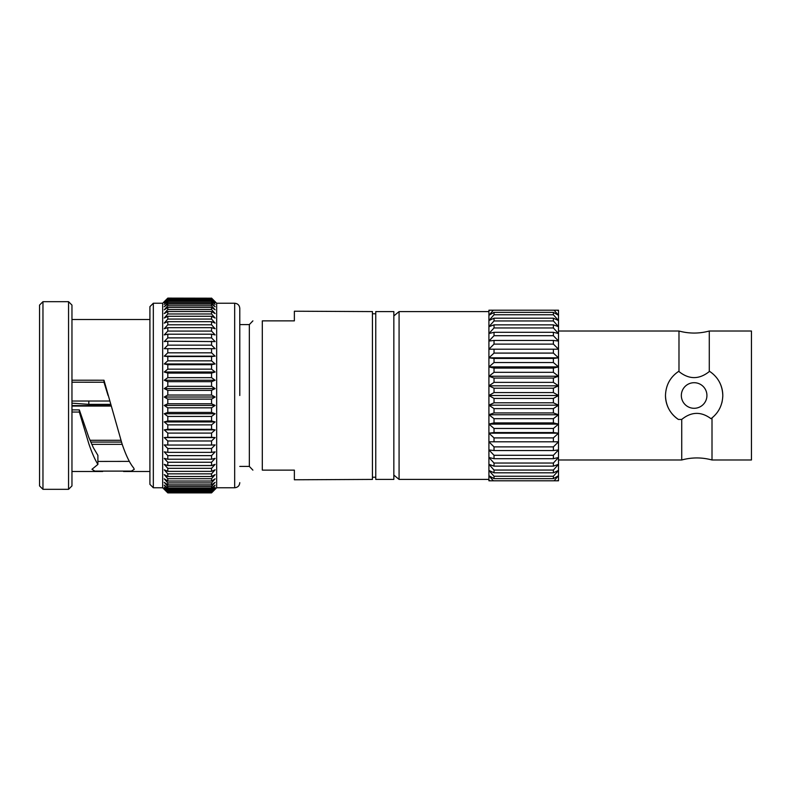 <?xml version="1.0" encoding="UTF-8"?>
<svg xmlns="http://www.w3.org/2000/svg" width="791" height="791" viewBox="0 0 791 791"><rect width="100%" height="100%" fill="white"/><g stroke="black" fill="none" stroke-linecap="round" stroke-linejoin="round"><path stroke-width="1.19" d="M558.505 459.986L681.723 459.986L681.723 419.438L678.371 419.438C670.125 413.733 665.824 405.763 665.478 395.5C665.834 385.217 670.135 377.238 678.371 371.562L678.985 371.562L678.985 331.014C689.09 333.743 699.185 333.743 709.28 331.014L709.28 371.562L709.903 371.562C718.139 377.258 722.44 385.237 722.796 395.5C722.529 404.735 718.94 412.21 712.009 417.905L712.009 459.986L751.45 459.986L751.45 331.014L709.28 331.014M678.371 419.438A28.654 28.654 0 0 1 665.478 395.5M706.927 395.5A12.794 12.794 0 0 1 694.132 408.294A12.794 12.794 0 0 1 681.338 395.5A12.794 12.794 0 0 1 694.132 382.706A12.794 12.794 0 0 1 706.927 395.5M71.961 403.163L88.81 404.369L88.81 401.027M89.996 440.29L120.845 440.29M110.78 405.605L71.961 405.605M71.961 319.495L149.914 319.495M72.04 381.786L71.961 383.506M72.04 380.204L103.977 380.224L122.041 443.84C125.878 455.171 129.714 463.16 133.541 467.797L134.272 469.32L131.365 471.11L94.821 471.11L91.964 469.29L97.896 464.416C94.88 459.531 91.865 452.679 88.859 443.84L79.337 412.062L72.011 412.042L72.011 410.025M129.329 461.39L97.896 461.44M97.896 464.416L97.896 455.359L93.328 447.627L88.859 437.492L79.337 409.886L72.011 409.876M211.553 459.225L215.112 458.365L211.553 462.251L167.801 462.251L164.241 458.365L167.801 459.225L211.553 459.225L211.553 455.626L167.801 455.626L164.241 451.869L167.801 452.363L167.801 448.517L164.241 444.918L167.801 445.046L167.801 440.983L164.241 437.571L167.801 437.334L167.801 433.082L164.241 429.889L167.801 429.286L167.801 424.876L164.241 421.919L167.801 420.96L167.801 416.442L164.241 413.742L167.801 412.427L167.801 407.83L164.241 405.427L167.801 403.766L167.801 399.119L164.241 397.023L167.801 395.035L167.801 390.378L164.241 388.608L167.801 386.305L167.801 381.687L164.241 380.244L167.801 377.653L167.801 373.105L164.241 372.007L167.801 369.15L167.801 364.691L164.241 363.959L167.801 360.844L167.801 356.533L164.241 356.168L167.801 352.826L167.801 348.693L164.241 348.693L167.801 345.153L167.801 341.228L164.241 341.593L167.801 337.886L167.801 334.197L164.241 334.919L167.801 331.083L167.801 327.662L164.241 328.749L167.801 324.794L167.801 321.67L164.241 323.104L167.801 319.07L167.801 316.281L164.241 318.041L167.801 313.968L167.801 311.516L164.241 313.612L167.801 309.528L167.801 307.442L164.241 309.835L167.801 305.771L167.801 304.07L164.241 306.75L167.801 302.745L167.801 301.43L164.241 304.377L167.801 300.461L167.801 299.552L164.241 302.745L167.801 298.444L164.241 301.855L167.801 298.118L162.679 303.24L153.325 303.24L153.325 487.76L149.914 484.349L149.914 306.651L153.325 303.24M167.801 459.225L167.801 455.626M68.55 301.678L71.961 305.089L71.961 485.911L68.55 489.322L68.55 301.678L42.961 301.678L42.961 489.322L39.55 485.911L39.55 305.089L42.961 301.678M216.665 487.76L216.665 303.24L234.67 303.24L234.67 487.76L216.665 487.76L211.553 492.882L167.801 492.882L164.241 489.283L167.801 492.763L211.553 492.763L215.112 489.283L211.553 492.882L167.801 492.882L162.679 487.76L162.679 303.24M167.801 298.197L211.553 298.197L167.801 298.118M211.553 298.197L215.112 301.855L211.553 298.444L167.801 298.444M167.801 298.939L211.553 298.444M211.553 298.939L215.112 302.745L211.553 299.552L167.801 299.552M167.801 300.461L211.553 300.461L211.553 299.552M211.553 300.461L215.112 304.377L211.553 301.43L167.801 301.43M167.801 302.745L211.553 302.745L211.553 301.43M211.553 302.745L215.112 306.75L211.553 304.07L167.801 304.07M167.801 305.771L211.553 305.771L211.553 304.07M211.553 305.771L215.112 309.835L211.553 307.442L167.801 307.442M167.801 309.528L211.553 309.528L211.553 307.442M211.553 309.528L215.112 313.612L211.553 311.516L167.801 311.516M167.801 313.968L211.553 313.968L211.553 311.516M211.553 313.968L215.112 318.041L211.553 316.281L167.801 316.281M167.801 319.07L211.553 319.07L211.553 316.281M211.553 319.07L215.112 323.104L211.553 321.67L167.801 321.67M167.801 324.794L211.553 324.794L211.553 321.67M211.553 324.794L215.112 328.749L211.553 327.662L167.801 327.662M167.801 331.083L211.553 331.083L211.553 327.662M211.553 331.083L215.112 334.919L211.553 334.197L167.801 334.197M167.801 337.886L211.553 337.886L211.553 334.197M211.553 337.886L215.112 341.593L167.801 341.228M167.801 345.153L211.553 345.153L211.553 341.228M211.553 345.153L215.112 348.693L167.801 348.693M167.801 352.826L211.553 352.826L211.553 348.693M211.553 352.826L215.112 356.168L211.553 356.533L167.801 356.533M167.801 360.844L211.553 360.844L211.553 356.533M211.553 360.844L215.112 363.959L211.553 364.691L167.801 364.691M167.801 369.15L211.553 369.15L211.553 364.691M211.553 369.15L215.112 372.007L211.553 373.105L167.801 373.105M167.801 377.653L211.553 377.653L211.553 373.105M211.553 377.653L215.112 380.244L211.553 381.687L167.801 381.687M167.801 386.305L211.553 386.305L211.553 381.687M211.553 386.305L215.112 388.608L211.553 390.378L167.801 390.378M167.801 395.035L211.553 395.035L211.553 390.378M211.553 395.035L215.112 397.023L211.553 399.119L167.801 399.119M167.801 403.766L211.553 403.766L211.553 399.119M211.553 403.766L215.112 405.427L211.553 407.83L167.801 407.83M167.801 412.427L211.553 412.427L211.553 407.83M211.553 412.427L215.112 413.742L211.553 416.442L167.801 416.442M167.801 420.96L211.553 420.96L211.553 416.442M211.553 420.96L215.112 421.919L211.553 424.876L167.801 424.876M167.801 429.286L211.553 429.286L211.553 424.876M211.553 429.286L215.112 429.889L211.553 433.082L167.801 433.082M167.801 437.334L211.553 437.334L211.553 433.082M211.553 437.334L215.112 437.571L211.553 440.983L167.801 440.983M167.801 445.046L211.553 445.046L211.553 440.983M211.553 445.046L215.112 444.918L211.553 448.517L167.801 448.517M167.801 452.363L211.553 452.363L211.553 448.517M211.553 452.363L215.112 451.869L211.553 455.626M239.782 466.423L249.343 466.423L249.343 324.577L239.782 324.577L239.782 308.352L239.782 395.5M262.305 470.131C249.936 470.131 249.936 470.131 262.305 470.131C249.936 470.131 249.936 470.131 262.305 470.131L262.305 320.869C249.936 320.869 249.936 320.869 262.305 320.869C249.936 320.869 249.936 320.869 262.305 320.869L294.371 320.869L294.371 311.219L372.442 311.585L372.442 479.415L294.371 479.781L294.371 470.131L262.305 470.131M375.755 395.5L375.755 479.415L393.839 479.415L393.839 311.585L375.755 311.585L375.755 395.5M393.839 315.925L399.079 311.585L399.079 479.415L488.917 479.415M489.51 310.21L488.917 310.893L488.917 310.21L558.505 310.21L558.505 310.893L557.902 310.21M553.384 437.907L553.384 441.803L558.505 441.803L558.505 475.707L553.384 478.634L494.029 478.634L488.917 475.707L488.917 470.427L494.029 476.251L553.384 476.251L558.505 470.427L553.384 472.81L494.029 472.81L488.917 470.427L488.917 464.327L494.029 470.052L553.384 470.052L558.505 464.327L553.384 466.136L494.029 466.136L488.917 464.327L488.917 457.475L494.029 463.042L553.384 463.042L558.505 457.475L553.384 458.691L494.029 458.691L488.917 457.475L488.917 449.941L494.029 455.29L553.384 455.29L558.505 449.941L553.384 450.554L494.029 450.554L488.917 449.941L488.917 315.293L494.029 312.366L553.384 312.366L558.505 315.293L558.505 310.893L557.487 310.21L554.066 310.21L558.505 315.293L558.505 320.573L553.384 314.749L494.029 314.749L488.917 320.573L494.029 318.19L553.384 318.19L558.505 320.573L558.505 326.673L553.384 320.948L494.029 320.948L488.917 326.673L494.029 324.864L553.384 324.864L558.505 326.673L558.505 333.525L553.384 327.958L494.029 327.958L488.917 333.525L494.029 332.309L553.384 332.309L558.505 333.525L558.505 341.059L553.384 335.71L494.029 335.71L488.917 341.059L494.029 340.446L553.384 340.446L558.505 341.059L558.505 349.197L553.384 344.115L494.029 344.115L488.917 349.197L558.505 349.197L558.505 357.829L553.384 353.093L494.029 353.093L488.917 357.829L558.505 357.829L558.505 366.886L553.384 362.525L494.029 362.525L488.917 366.886L558.505 366.886L558.505 376.249L553.384 372.324L494.029 372.324L488.917 376.249L558.505 376.249L558.505 385.82L553.384 382.379L494.029 382.379L488.917 385.82L558.505 385.82L558.505 395.5L553.384 392.573L494.029 392.573L488.917 395.5L558.505 395.5L558.505 405.18L553.384 402.797L494.029 402.797L488.917 405.18L558.505 405.18L558.505 414.751L553.384 412.942L494.029 412.942L488.917 414.751L558.505 414.751L558.505 424.114L553.384 422.898L494.029 422.898L488.917 424.114L558.505 424.114L558.505 433.171L553.384 432.558L494.029 432.558L488.917 433.171L558.505 433.171L558.505 441.803L488.917 441.803L494.029 441.803L494.029 437.907L553.384 437.907L558.505 433.171M493.357 310.21L489.926 310.21L488.917 310.893L488.917 315.293L493.357 310.21M557.902 480.79L558.505 480.107L558.505 475.707L554.066 480.79L558.505 480.79L558.505 480.107L557.487 480.79L488.917 480.79L488.917 480.107L489.51 480.79M489.926 480.79L493.357 480.79L488.917 475.707L488.917 480.107L489.926 480.79M488.917 414.751L494.029 418.676L553.384 418.676L558.505 414.751M488.917 424.114L494.029 428.475L553.384 428.475L558.505 424.114M488.917 433.171L494.029 437.907M488.917 441.803L494.029 446.885L553.384 446.885L558.505 441.803M488.917 366.886L494.029 368.102L553.384 368.102L558.505 366.886M488.917 357.829L494.029 358.442L553.384 358.442L558.505 357.829M488.917 349.197L558.505 349.197M488.917 376.249L494.029 378.058L553.384 378.058L558.505 376.249M488.917 385.82L494.029 388.203L553.384 388.203L558.505 385.82M488.917 405.18L494.029 408.621L553.384 408.621L558.505 405.18M488.917 395.5L494.029 398.427L553.384 398.427L558.505 395.5M494.029 398.427L494.029 402.797M553.384 402.797L553.384 398.427M494.029 408.621L494.029 412.942M494.029 388.203L494.029 392.573M494.029 378.058L494.029 382.379M494.029 324.864L494.029 327.958M494.029 332.309L494.029 335.71M494.029 318.19L494.029 320.948M494.029 312.366L494.029 314.749M494.029 340.446L494.029 344.115M494.029 349.197L494.029 353.093M494.029 358.442L494.029 362.525M494.029 368.102L494.029 372.324M494.029 463.042L494.029 466.136M494.029 455.29L494.029 458.691M494.029 476.251L494.029 478.634M494.029 470.052L494.029 472.81M494.029 446.885L494.029 450.554M494.029 428.475L494.029 432.558M494.029 418.676L494.029 422.898M553.384 412.942L553.384 408.621M553.384 392.573L553.384 388.203M553.384 382.379L553.384 378.058M553.384 327.958L553.384 324.864M553.384 335.71L553.384 332.309M553.384 320.948L553.384 318.19M553.384 314.749L553.384 312.366M553.384 344.115L553.384 340.446M553.384 353.093L553.384 349.197M553.384 362.525L553.384 358.442M553.384 372.324L553.384 368.102M553.384 466.136L553.384 463.042M553.384 458.691L553.384 455.29M553.384 478.634L553.384 476.251M553.384 472.81L553.384 470.052M553.384 450.554L553.384 446.885M553.384 432.558L553.384 428.475M553.384 422.898L553.384 418.676M121.448 442.08L90.757 442.08M110.908 406.07L71.961 406.07M71.961 401.027L109.553 401.027M72.04 382.211L103.977 382.231L103.977 380.224M103.977 382.231L108.07 395.5M79.337 409.886L79.337 412.062M211.553 492.417L167.801 492.417L164.241 488.67L167.801 491.943L211.553 491.943L215.112 488.67L211.553 492.763M211.553 491.181L167.801 491.181L164.241 487.296L167.801 490.341L211.553 490.341L215.112 487.296L211.553 491.943M211.553 489.174L167.801 489.174L164.241 485.19L167.801 487.968L211.553 487.968L215.112 485.19L211.553 489.174L211.553 490.341M211.553 486.406L167.801 486.406L164.241 482.362L167.801 484.863L211.553 484.863L215.112 482.362L211.553 486.406L211.553 487.968M211.553 482.915L167.801 482.915L164.241 478.832L167.801 481.037L211.553 481.037L215.112 478.832L211.553 482.915L211.553 484.863M211.553 478.713L167.801 478.713L164.241 474.63L167.801 476.518L211.553 476.518L215.112 474.63L211.553 478.713L211.553 481.037M211.553 473.839L167.801 473.839L164.241 469.795L167.801 471.347L211.553 471.347L215.112 469.795L211.553 473.839L211.553 476.518M211.553 468.341L167.801 468.341L164.241 464.357L167.801 465.563L211.553 465.563L215.112 464.357L211.553 468.341L211.553 471.347M215.112 437.571L164.241 437.571M215.112 429.889L164.241 429.889M215.112 421.919L164.241 421.919M215.112 413.742L164.241 413.742M215.112 405.427L164.241 405.427M215.112 397.023L164.241 397.023M215.112 388.608L164.241 388.608M215.112 380.244L164.241 380.244M215.112 372.007L164.241 372.007M215.112 363.959L164.241 363.959M215.112 356.168L164.241 356.168M215.112 348.693L164.241 348.693M211.553 465.563L211.553 462.251M167.801 491.943L167.801 491.181M167.801 490.341L167.801 489.174M167.801 487.968L167.801 486.406M167.801 484.863L167.801 482.915M167.801 481.037L167.801 478.713M167.801 476.518L167.801 473.839M167.801 471.347L167.801 468.341M167.801 465.563L167.801 462.251M681.723 419.438C691.364 411.617 701.123 411.369 710.98 418.686L712.009 417.905M719.494 408.848A28.654 28.654 0 0 0 720.018 407.79M721.797 402.985A28.654 28.654 0 0 0 722.173 401.433M722.756 396.934A28.654 28.654 0 0 0 719.108 381.45M709.28 371.562C699.145 379.621 689.05 379.621 678.985 371.562M149.914 471.505L123.584 471.505M102.642 471.505L71.961 471.505M216.665 303.24L211.553 298.118M234.67 303.24C237.775 303.536 239.485 305.247 239.782 308.352M249.343 466.423L252.893 470.131M372.442 477.23L375.755 477.23M393.839 475.075L399.079 479.415M399.079 311.585L488.917 311.585M372.442 313.77L375.755 313.77M249.343 324.577L252.893 320.869M234.67 487.76C237.775 487.464 239.485 485.753 239.782 482.648M162.679 487.76L153.325 487.76M68.55 489.322L42.961 489.322M122.219 444.344L91.766 444.344M110.443 404.369L88.81 404.369M558.505 331.014L678.985 331.014M681.723 459.986C691.818 457.257 701.914 457.257 712.009 459.986"/></g></svg>
